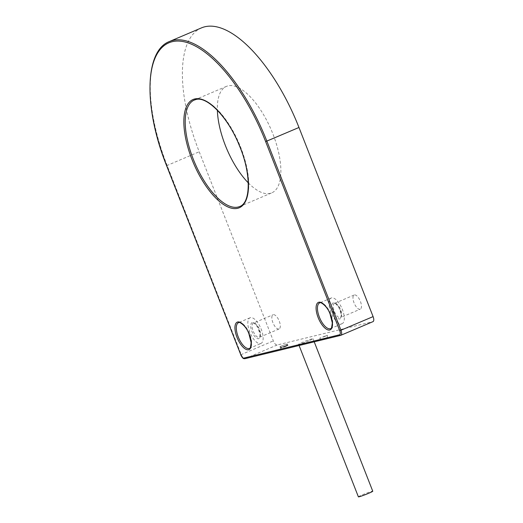 <?xml version="1.0" encoding="UTF-8"?>
<svg xmlns="http://www.w3.org/2000/svg" width="523" height="523" viewBox="0 0 523 523"><rect width="100%" height="100%" fill="white"/><g stroke="black" fill="none" stroke-linecap="round" stroke-linejoin="round"><path stroke-width="0.39" stroke-dasharray="2.62 1.96" d="M201.538 27.856A121.467 50.77 -113.1 0 0 199.224 151.768L273.346 340.904A4.923 2.059 -113.1 0 0 277.157 344.99L372.866 321.678L340.761 335.341L245.052 358.647A4.923 2.059 -113.1 0 1 241.234 354.568L167.112 165.431A121.467 50.77 -113.1 0 1 169.432 41.52M278.877 329.032A7.714 3.223 66.9 0 1 272.999 322.881A7.714 3.223 66.9 0 1 273.045 314.761A7.714 3.223 66.9 0 1 273.261 314.689A7.714 3.223 66.9 0 1 279.138 320.841A7.714 3.223 66.9 0 1 279.092 328.96A7.714 3.223 66.9 0 1 278.877 329.032M360.027 309.27A7.714 3.223 66.9 0 1 354.149 303.118A7.714 3.223 66.9 0 1 354.195 294.998A7.714 3.223 66.9 0 1 354.411 294.933A7.714 3.223 66.9 0 1 360.288 301.085A7.714 3.223 66.9 0 1 360.236 309.198A7.714 3.223 66.9 0 1 360.027 309.27M248.262 182.847A57.863 24.182 -113.1 0 0 270.169 193.392A57.863 24.182 -113.1 0 0 271.751 192.863A57.863 24.182 -113.1 0 0 272.117 131.992A57.863 24.182 -113.1 0 0 228.028 85.857A57.863 24.182 -113.1 0 0 226.446 86.387A57.863 24.182 -113.1 0 0 217.372 110.261M260.565 343.585A13.951 5.831 -113.1 0 0 260.951 343.454A13.951 5.831 -113.1 0 0 261.036 328.777A13.951 5.831 -113.1 0 0 250.406 317.651A13.951 5.831 -113.1 0 0 250.027 317.781A13.951 5.831 -113.1 0 0 249.935 332.458A13.951 5.831 -113.1 0 0 260.565 343.585M341.715 323.822A13.951 5.831 -113.1 0 0 342.101 323.698A13.951 5.831 -113.1 0 0 342.186 309.015A13.951 5.831 -113.1 0 0 331.556 297.894A13.951 5.831 -113.1 0 0 331.177 298.018A13.951 5.831 -113.1 0 0 331.085 312.695A13.951 5.831 -113.1 0 0 341.715 323.822M285.918 346.35L280.413 348.259L282.551 347.167L288.055 345.265L285.918 346.35M325.195 336.289L319.69 338.191L327.333 335.197L325.195 336.289M308.969 340.735A7.714 0.484 158.6 0 1 298.62 344.324A7.714 0.484 158.6 0 1 302.634 342.277A7.714 0.484 158.6 0 1 312.983 338.695A7.714 0.484 158.6 0 1 308.969 340.735M358.392 496.85A7.714 0.484 158.6 0 1 362.406 494.804A7.714 0.484 158.6 0 1 372.762 491.221M280.518 347.769L287.127 345.448L280.295 347.952L280.034 346.546L287.238 343.925L280.034 346.546M281.106 347.462L287.938 344.958L281.106 347.462L280.629 346.239M287.715 345.141L287.238 343.925M287.127 345.448L286.643 344.232M334.648 303.34A7.714 3.223 -113.1 0 0 334.439 303.405A7.714 3.223 -113.1 0 0 334.393 311.525A7.714 3.223 -113.1 0 0 340.27 317.677A7.714 3.223 -113.1 0 0 340.48 317.605A7.714 3.223 -113.1 0 0 340.532 309.492A7.714 3.223 -113.1 0 0 334.648 303.34M333.471 302.771A8.701 3.635 -113.1 0 0 333.066 311.728A8.701 3.635 -113.1 0 0 339.806 318.938A8.701 3.635 -113.1 0 0 340.212 309.989A8.701 3.635 -113.1 0 0 333.471 302.771M252.321 322.534A8.701 3.635 -113.1 0 0 251.916 331.49A8.701 3.635 -113.1 0 0 258.656 338.701A8.701 3.635 -113.1 0 0 259.062 329.752A8.701 3.635 -113.1 0 0 252.321 322.534M238.691 322.613A13.951 5.831 66.9 0 1 238.88 322.56A13.951 5.831 66.9 0 1 249.51 333.681A13.951 5.831 66.9 0 1 249.425 348.364L260.951 343.454M166.602 165.693L199.224 151.768M240.796 354.771L273.346 340.904M277.157 344.99L245.052 358.647M325.09 338.649L323.606 339.015L325.09 338.649M319.841 302.85A13.951 5.831 66.9 0 1 320.03 302.797A13.951 5.831 66.9 0 1 330.66 313.924A13.951 5.831 66.9 0 1 330.575 328.601L342.101 323.698M195.68 99.579A57.863 24.182 66.9 0 1 195.922 99.52A57.863 24.182 66.9 0 1 240.011 145.656A57.863 24.182 66.9 0 1 239.645 206.526L271.751 192.863M253.498 323.096A7.714 3.223 -113.1 0 0 253.289 323.168A7.714 3.223 -113.1 0 0 253.243 331.288A7.714 3.223 -113.1 0 0 259.12 337.44A7.714 3.223 -113.1 0 0 259.33 337.368A7.714 3.223 -113.1 0 0 259.382 329.248A7.714 3.223 -113.1 0 0 253.498 323.096M354.195 294.998L334.524 303.379C334.36 302.314 335.805 303.654 338.865 307.393L341.212 314.421C340.996 317.226 340.754 318.291 340.48 317.605L360.236 309.198M298.62 344.324L299.084 345.5M312.983 338.695L314.212 341.82M327.333 335.197C327.575 337.191 326.849 338.335 325.149 338.629C322.619 340.153 320.795 340.009 319.69 338.191M250.027 317.781L238.501 322.684M331.177 298.018L319.651 302.922M226.446 86.387L194.334 100.043M279.092 328.96L259.33 337.368C259.604 338.048 259.846 336.989 260.062 334.177L257.715 327.15C254.655 323.417 253.21 322.076 253.374 323.142L273.045 314.761"/><path stroke-width="0.78" d="M372.866 321.678A4.923 2.059 -113.1 0 0 373.004 321.638A4.923 2.059 -113.1 0 0 373.095 316.611L298.973 127.481A121.467 50.77 -113.1 0 0 201.538 27.856L169.432 41.52C144.355 50.914 143.655 108.503 166.602 165.693L240.796 354.771M217.372 110.261A57.863 24.182 -113.1 0 0 248.262 182.847M314.212 341.82L372.762 491.221A7.714 0.484 158.6 0 1 368.748 493.261A7.714 0.484 158.6 0 1 358.392 496.85L299.084 345.5M238.501 322.684L238.756 322.599C238.39 321.233 245.712 324.822 248.883 333.661L251.138 342.545C250.628 347.416 250.059 349.357 249.425 348.364A13.951 5.831 66.9 0 1 249.04 348.488A13.951 5.831 66.9 0 1 238.41 337.361A13.951 5.831 66.9 0 1 238.501 322.684A13.951 5.831 66.9 0 1 238.691 322.613M237.697 321.991A14.938 6.243 66.9 0 1 249.268 334.38A14.938 6.243 66.9 0 1 248.575 349.756A14.938 6.243 66.9 0 1 237.004 337.368A14.938 6.243 66.9 0 1 237.697 321.991M339.577 334.779A3.942 1.647 -113.1 0 0 339.76 330.726L265.638 141.589A120.48 50.358 -113.1 0 0 172.296 41.683A120.48 50.358 -113.1 0 0 166.693 165.686L240.815 354.816A3.942 1.647 -113.1 0 0 243.868 358.085L339.577 334.779A0.987 0.896 76.3 0 0 340.761 335.341A4.923 2.059 -113.1 0 0 340.891 335.295A4.923 2.059 -113.1 0 0 340.989 330.275L266.867 141.138A121.467 50.77 -113.1 0 0 169.432 41.52M329.725 329.993A14.938 6.243 66.9 0 1 318.154 317.605A14.938 6.243 66.9 0 1 318.847 302.229A14.938 6.243 66.9 0 1 330.418 314.617A14.938 6.243 66.9 0 1 329.725 329.993M237.599 208.317A58.844 24.594 66.9 0 1 192.006 159.522A58.844 24.594 66.9 0 1 194.739 98.958A58.844 24.594 66.9 0 1 240.332 147.754A58.844 24.594 66.9 0 1 237.599 208.317M339.76 330.726L373.095 316.611M265.638 141.589L298.973 127.481M240.815 354.816L240.724 354.829C243.326 359.759 243.751 358.373 244.927 358.693A0.987 0.896 76.3 0 0 245.052 358.647M243.868 358.085A0.987 0.896 76.3 0 0 244.927 358.693L340.63 335.387L373.004 321.638M319.651 302.922L319.906 302.837C319.54 301.47 326.862 305.059 330.033 313.898L332.288 322.783C331.778 327.653 331.203 329.595 330.575 328.601A13.951 5.831 66.9 0 1 330.19 328.725A13.951 5.831 66.9 0 1 319.56 317.605A13.951 5.831 66.9 0 1 319.651 302.922A13.951 5.831 66.9 0 1 319.841 302.85M194.334 100.043L195.792 99.56C206.899 95.827 228.139 117.283 239.292 145.42C251.432 173.636 250.818 202.989 239.645 206.526A57.863 24.182 66.9 0 1 238.063 207.049A57.863 24.182 66.9 0 1 193.974 160.921A57.863 24.182 66.9 0 1 194.334 100.043A57.863 24.182 66.9 0 1 195.68 99.579"/></g></svg>
